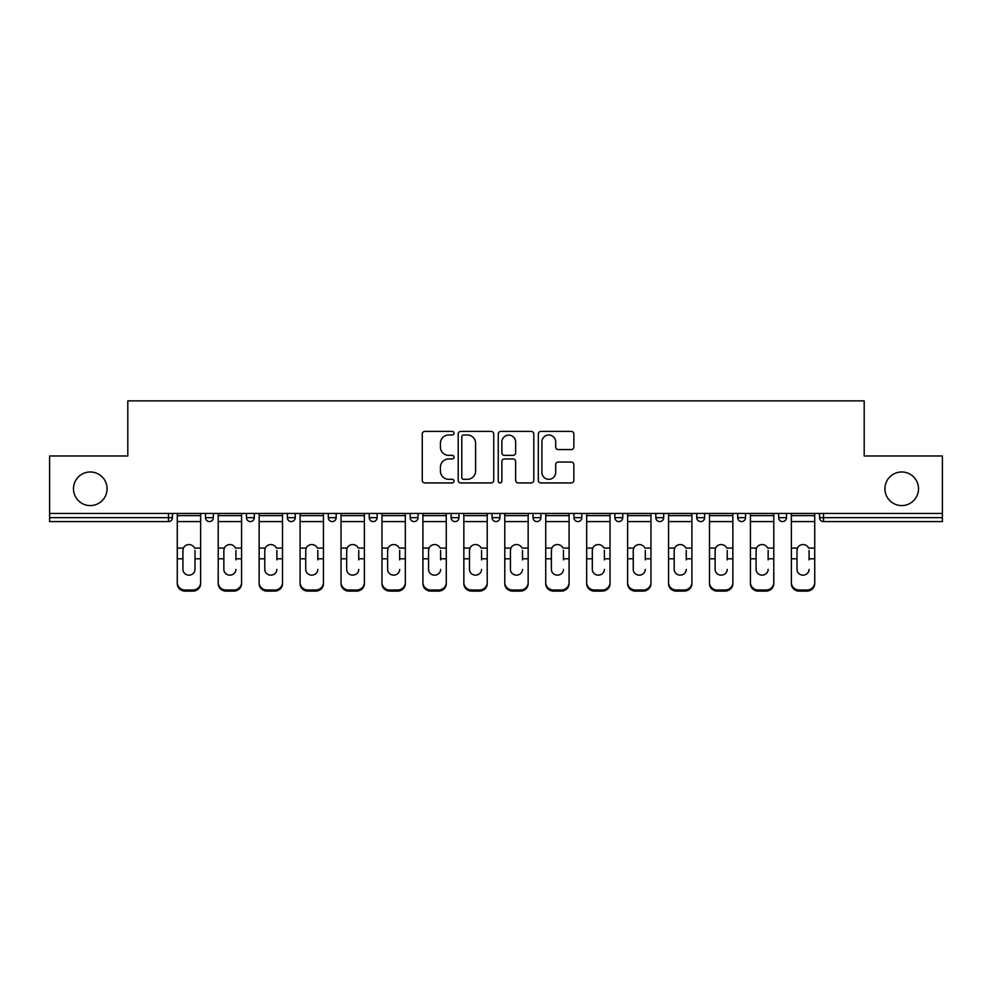 <?xml version="1.0" encoding="UTF-8"?>
<svg xmlns="http://www.w3.org/2000/svg" width="992" height="992" viewBox="0 0 992 992"><rect width="100%" height="100%" fill="white"/><g stroke="black" fill="none" stroke-linecap="round" stroke-linejoin="round"><path stroke-width="1.49" d="M107.074 488.783A16.79 16.79 0 0 1 90.272 505.573A16.79 16.79 0 0 1 73.482 488.783A16.79 16.79 0 0 1 90.272 471.981A16.79 16.79 0 0 1 107.074 488.783M918.518 488.783A16.79 16.79 0 0 1 901.728 505.573A16.79 16.79 0 0 1 884.926 488.783A16.79 16.79 0 0 1 901.728 471.981A16.79 16.79 0 0 1 918.518 488.783M454.014 433.206A1.798 1.798 0 0 0 452.203 431.396L424.836 431.396A2.579 2.579 0 0 0 422.257 433.975L422.257 480.339A2.579 2.579 0 0 0 424.836 482.918L452.203 482.918A1.798 1.798 0 0 0 454.014 481.12A1.798 1.798 0 0 0 452.203 479.31L448.669 479.31A8.246 8.246 0 0 1 440.423 471.076L440.423 467.207A8.246 8.246 0 0 1 448.669 458.961L452.203 458.961A1.798 1.798 0 0 0 454.014 457.163A1.798 1.798 0 0 0 452.203 455.353L448.669 455.353A8.246 8.246 0 0 1 440.423 447.119L440.423 443.25A8.246 8.246 0 0 1 448.669 435.004L452.203 435.004A1.798 1.798 0 0 0 454.014 433.206M571.28 449.562A2.579 2.579 0 0 0 573.86 446.983L573.86 433.975A2.579 2.579 0 0 0 571.28 431.396L540.888 431.396A2.579 2.579 0 0 0 538.309 433.975L538.309 480.339A2.579 2.579 0 0 0 540.888 482.918L571.28 482.918A2.579 2.579 0 0 0 573.86 480.339L573.86 464.628A2.579 2.579 0 0 0 571.28 462.049L558.273 462.049A2.579 2.579 0 0 0 555.694 464.628L555.694 472.428A6.894 6.894 0 0 1 548.812 479.31A6.894 6.894 0 0 1 541.917 472.428L541.917 441.899A6.894 6.894 0 0 1 548.812 435.004A6.894 6.894 0 0 1 555.694 441.899L555.694 446.983A2.579 2.579 0 0 0 558.273 449.562L571.28 449.562M49.6 513.447L49.6 455.973L127.807 455.973L127.807 400.867L864.193 400.867L864.193 455.973L942.4 455.973L942.4 513.447L49.6 513.447L49.6 517.65L168.479 517.65L168.479 513.447M493.743 433.975A2.579 2.579 0 0 0 491.164 431.396L460.772 431.396A2.579 2.579 0 0 0 458.192 433.975L458.192 480.339A2.579 2.579 0 0 0 460.772 482.918L491.164 482.918A2.579 2.579 0 0 0 493.743 480.339L493.743 433.975M500.836 431.396L531.228 431.396A2.579 2.579 0 0 1 533.808 433.975L533.808 480.339A2.579 2.579 0 0 1 531.228 482.918L518.221 482.918A2.579 2.579 0 0 1 515.642 480.339L515.642 461.54A2.579 2.579 0 0 0 513.062 458.961L504.432 458.961A2.579 2.579 0 0 0 501.865 461.54L501.865 481.12A1.798 1.798 0 0 1 500.055 482.918A1.798 1.798 0 0 1 498.257 481.12L498.257 433.975A2.579 2.579 0 0 1 500.836 431.396M168.479 521.581A3.931 3.931 0 0 0 172.422 517.65L168.479 517.65L168.479 521.581A3.931 3.931 0 0 0 172.422 517.65L172.422 513.447L172.422 517.65A3.931 3.931 0 0 1 168.479 521.581L49.6 521.581L49.6 517.65M942.4 513.447L942.4 521.581L823.521 521.581A3.931 3.931 0 0 1 819.578 517.65L819.578 513.447M205.48 513.447L205.48 517.65L205.48 513.447M209.424 521.581A3.931 3.931 0 0 1 205.48 517.65A3.931 3.931 0 0 0 209.424 521.581A3.931 3.931 0 0 0 213.354 517.65L213.354 513.447L213.354 517.65A3.931 3.931 0 0 1 209.424 521.581A3.931 3.931 0 0 1 205.48 517.65L213.354 517.65A3.931 3.931 0 0 1 209.424 521.581M246.425 513.447L246.425 517.65L246.425 513.447M254.299 513.447L254.299 517.65L254.299 513.447M287.37 517.65A3.931 3.931 0 0 0 291.301 521.581A3.931 3.931 0 0 0 295.244 517.65A3.931 3.931 0 0 1 291.301 521.581A3.931 3.931 0 0 0 295.244 517.65L295.244 513.447L295.244 517.65L287.37 517.65A3.931 3.931 0 0 0 291.301 521.581A3.931 3.931 0 0 1 287.37 517.65L287.37 513.447M336.176 513.447L336.176 517.65L328.302 517.65A3.931 3.931 0 0 0 332.246 521.581A3.931 3.931 0 0 1 328.302 517.65L328.302 513.447M369.247 513.447L369.247 517.65L369.247 513.447M377.121 513.447L377.121 517.65L377.121 513.447M410.18 513.447L410.18 517.65L410.18 513.447M418.054 513.447L418.054 517.65L418.054 513.447M451.124 513.447L451.124 517.65L451.124 513.447M458.998 513.447L458.998 517.65L458.998 513.447M492.069 513.447L492.069 517.65L492.069 513.447M499.931 513.447L499.931 517.65A3.931 3.931 0 0 1 496 521.581A3.931 3.931 0 0 1 492.069 517.65L499.931 517.65A3.931 3.931 0 0 1 496 521.581M533.002 513.447L533.002 517.65L533.002 513.447M540.876 513.447L540.876 517.65L540.876 513.447M573.946 513.447L573.946 517.65L573.946 513.447M581.82 513.447L581.82 517.65L581.82 513.447M614.879 513.447L614.879 517.65L614.879 513.447M622.753 513.447L622.753 517.65A3.931 3.931 0 0 1 618.822 521.581A3.931 3.931 0 0 1 614.879 517.65A3.931 3.931 0 0 0 618.822 521.581A3.931 3.931 0 0 0 622.753 517.65A3.931 3.931 0 0 1 618.822 521.581A3.931 3.931 0 0 1 614.879 517.65L622.753 517.65M659.754 521.581A3.931 3.931 0 0 0 663.698 517.65L663.698 513.447L663.698 517.65A3.931 3.931 0 0 1 659.754 521.581A3.931 3.931 0 0 1 655.824 517.65L655.824 513.447M696.756 513.447L696.756 517.65L696.756 513.447M704.63 513.447L704.63 517.65A3.931 3.931 0 0 1 700.699 521.581A3.931 3.931 0 0 1 696.756 517.65A3.931 3.931 0 0 0 700.699 521.581A3.931 3.931 0 0 1 696.756 517.65L704.63 517.65A3.931 3.931 0 0 1 700.699 521.581M745.575 513.447L745.575 517.65A3.931 3.931 0 0 1 741.644 521.581A3.931 3.931 0 0 1 737.701 517.65L737.701 513.447M786.52 513.447L786.52 517.65A3.931 3.931 0 0 1 782.576 521.581A3.931 3.931 0 0 1 778.646 517.65L778.646 513.447M250.356 521.581A3.931 3.931 0 0 1 246.425 517.65A3.931 3.931 0 0 0 250.356 521.581A3.931 3.931 0 0 0 254.299 517.65A3.931 3.931 0 0 1 250.356 521.581A3.931 3.931 0 0 1 246.425 517.65L254.299 517.65A3.931 3.931 0 0 1 250.356 521.581M336.176 517.65A3.931 3.931 0 0 1 332.246 521.581A3.931 3.931 0 0 0 336.176 517.65A3.931 3.931 0 0 1 332.246 521.581A3.931 3.931 0 0 1 328.302 517.65M373.178 521.581A3.931 3.931 0 0 1 369.247 517.65A3.931 3.931 0 0 0 373.178 521.581A3.931 3.931 0 0 0 377.121 517.65A3.931 3.931 0 0 1 373.178 521.581A3.931 3.931 0 0 1 369.247 517.65L377.121 517.65A3.931 3.931 0 0 1 373.178 521.581M414.123 521.581A3.931 3.931 0 0 1 410.18 517.65A3.931 3.931 0 0 0 414.123 521.581A3.931 3.931 0 0 0 418.054 517.65A3.931 3.931 0 0 1 414.123 521.581A3.931 3.931 0 0 1 410.18 517.65L418.054 517.65M455.055 521.581A3.931 3.931 0 0 1 451.124 517.65A3.931 3.931 0 0 0 455.055 521.581A3.931 3.931 0 0 0 458.998 517.65A3.931 3.931 0 0 1 455.055 521.581A3.931 3.931 0 0 1 451.124 517.65L458.998 517.65M536.945 521.581A3.931 3.931 0 0 1 533.002 517.65L540.876 517.65A3.931 3.931 0 0 1 536.945 521.581A3.931 3.931 0 0 0 540.876 517.65M577.877 521.581A3.931 3.931 0 0 1 573.946 517.65A3.931 3.931 0 0 0 577.877 521.581A3.931 3.931 0 0 0 581.82 517.65A3.931 3.931 0 0 1 577.877 521.581A3.931 3.931 0 0 1 573.946 517.65L581.82 517.65A3.931 3.931 0 0 1 577.877 521.581M463.611 435.004A1.798 1.798 0 0 0 461.801 436.815L461.801 477.512A1.798 1.798 0 0 0 463.611 479.31L467.344 479.31A8.246 8.246 0 0 0 475.59 471.076L475.59 443.25A8.246 8.246 0 0 0 467.344 435.004L463.611 435.004M515.642 442.023A6.894 6.894 0 0 0 508.747 435.141A6.894 6.894 0 0 0 501.865 442.023L501.865 452.786A2.579 2.579 0 0 0 504.432 455.353L513.062 455.353A2.579 2.579 0 0 0 515.642 452.786L515.642 442.023M194.99 550.386L194.99 558.794L200.632 558.794L200.632 513.447M177.27 559.897L177.27 583.68L177.27 548.08L183.396 548.08L182.912 550.386L183.396 548.08A6.039 5.791 0 0 1 194.506 548.08L200.632 548.08M200.632 559.897L200.632 583.68A7.874 7.452 180 0 1 192.758 591.133L192.758 590.029A7.874 7.452 0 0 0 200.632 582.577L200.632 558.794M194.99 569.42A6.039 5.704 180 0 1 188.951 575.137A6.039 5.704 180 0 0 194.99 569.42L194.99 558.794M188.951 575.137A6.039 5.704 180 0 1 182.912 569.42L182.912 550.386M177.27 582.577A7.874 7.452 0 0 0 185.144 590.029L185.144 591.133L192.758 591.133M185.144 591.133A7.874 7.452 180 0 1 177.27 583.68M185.144 590.029L192.758 590.029M177.27 548.08L177.27 513.447M200.632 582.577L200.632 583.68M235.922 550.386L235.922 558.794L241.564 558.794L241.564 513.447M218.215 559.897L218.215 583.68L218.215 548.08L224.341 548.08L223.857 550.386L224.341 548.08A6.039 5.791 0 0 1 235.451 548.08L241.564 548.08M235.922 559.897L235.922 558.794M229.896 575.137A6.039 5.704 180 0 0 235.922 569.42A6.039 5.704 180 0 1 229.896 575.137A6.039 5.704 180 0 1 223.857 569.42L223.857 550.386M276.867 550.386L276.867 558.794L282.509 558.794L282.509 513.447M259.148 559.897L259.148 583.68L259.148 548.08L265.273 548.08L264.79 550.386L265.273 548.08A6.039 5.791 0 0 1 276.384 548.08L282.509 548.08M276.867 559.897L276.867 558.794M270.828 575.137A6.039 5.704 180 0 0 276.867 569.42A6.039 5.704 180 0 1 270.828 575.137A6.039 5.704 180 0 1 264.79 569.42L264.79 550.386M317.812 550.386L317.812 558.794L323.454 558.794L323.454 513.447M300.092 559.897L300.092 583.68L300.092 548.08L306.218 548.08L305.734 550.386L306.218 548.08A6.039 5.791 0 0 1 317.328 548.08L323.454 548.08M317.812 559.897L317.812 558.794M311.773 575.137A6.039 5.704 180 0 0 317.812 569.42A6.039 5.704 180 0 1 311.773 575.137A6.039 5.704 180 0 1 305.734 569.42L305.734 550.386M358.744 550.386L358.744 558.794L364.386 558.794L364.386 513.447M341.037 559.897L341.037 583.68L341.037 548.08L347.15 548.08L346.679 550.386L347.15 548.08A6.039 5.791 0 0 1 358.261 548.08L364.386 548.08M358.744 559.897L358.744 558.794M352.706 575.137A6.039 5.704 180 0 0 358.744 569.42A6.039 5.704 180 0 1 352.706 575.137A6.039 5.704 180 0 1 346.679 569.42L346.679 550.386M399.689 550.386L399.689 558.794L405.331 558.794L405.331 513.447M381.97 559.897L381.97 583.68L381.97 548.08L388.095 548.08L387.612 550.386L388.095 548.08A6.039 5.791 0 0 1 399.206 548.08L405.331 548.08M399.689 559.897L399.689 558.794M393.65 575.137A6.039 5.704 180 0 0 399.689 569.42A6.039 5.704 180 0 1 393.65 575.137A6.039 5.704 180 0 1 387.612 569.42L387.612 550.386M241.564 582.577L241.564 583.68A7.874 7.452 180 0 1 233.703 591.133L233.703 590.029A7.874 7.452 0 0 0 241.564 582.577L241.564 558.794M218.215 582.577A7.874 7.452 0 0 0 226.089 590.029L226.089 591.133L233.703 591.133M226.089 591.133A7.874 7.452 180 0 1 218.215 583.68M226.089 590.029L233.703 590.029M218.215 548.08L218.215 513.447M282.509 582.577L282.509 583.68A7.874 7.452 180 0 1 274.635 591.133L274.635 590.029A7.874 7.452 0 0 0 282.509 582.577L282.509 558.794M259.148 582.577A7.874 7.452 0 0 0 267.022 590.029L267.022 591.133L274.635 591.133M267.022 591.133A7.874 7.452 180 0 1 259.148 583.68M267.022 590.029L274.635 590.029M259.148 548.08L259.148 513.447M323.454 582.577L323.454 583.68A7.874 7.452 180 0 1 315.58 591.133L315.58 590.029A7.874 7.452 0 0 0 323.454 582.577L323.454 558.794M300.092 582.577A7.874 7.452 0 0 0 307.966 590.029L307.966 591.133L315.58 591.133M307.966 591.133A7.874 7.452 180 0 1 300.092 583.68M307.966 590.029L315.58 590.029M300.092 548.08L300.092 513.447M364.386 582.577L364.386 583.68A7.874 7.452 180 0 1 356.512 591.133L356.512 590.029A7.874 7.452 0 0 0 364.386 582.577L364.386 558.794M341.037 582.577A7.874 7.452 0 0 0 348.911 590.029L348.911 591.133L356.512 591.133M348.911 591.133A7.874 7.452 180 0 1 341.037 583.68M348.911 590.029L356.512 590.029M341.037 548.08L341.037 513.447M405.331 582.577L405.331 583.68A7.874 7.452 180 0 1 397.457 591.133L397.457 590.029A7.874 7.452 0 0 0 405.331 582.577L405.331 558.794M381.97 582.577A7.874 7.452 0 0 0 389.844 590.029L389.844 591.133L397.457 591.133M389.844 591.133A7.874 7.452 180 0 1 381.97 583.68M389.844 590.029L397.457 590.029M381.97 548.08L381.97 513.447M440.622 550.386L440.622 558.794L446.264 558.794L446.264 513.447M422.914 559.897L422.914 583.68L422.914 548.08L429.04 548.08L428.556 550.386L429.04 548.08A6.039 5.791 0 0 1 440.15 548.08L446.264 548.08M440.622 559.897L440.622 558.794M434.595 575.137A6.039 5.704 180 0 0 440.622 569.42A6.039 5.704 180 0 1 434.595 575.137A6.039 5.704 180 0 1 428.556 569.42L428.556 550.386M446.264 582.577L446.264 583.68A7.874 7.452 180 0 1 438.39 591.133L438.39 590.029A7.874 7.452 0 0 0 446.264 582.577L446.264 558.794M422.914 582.577A7.874 7.452 0 0 0 430.788 590.029L430.788 591.133L438.39 591.133M430.788 591.133A7.874 7.452 180 0 1 422.914 583.68M430.788 590.029L438.39 590.029M422.914 548.08L422.914 513.447M481.566 550.386L481.566 558.794L487.208 558.794L487.208 513.447M463.847 559.897L463.847 583.68L463.847 548.08L469.972 548.08L469.489 550.386L469.972 548.08A6.039 5.791 0 0 1 481.083 548.08L487.208 548.08M481.566 559.897L481.566 558.794M475.528 575.137A6.039 5.704 180 0 0 481.566 569.42A6.039 5.704 180 0 1 475.528 575.137A6.039 5.704 180 0 1 469.489 569.42L469.489 550.386M487.208 582.577L487.208 583.68A7.874 7.452 180 0 1 479.334 591.133L479.334 590.029A7.874 7.452 0 0 0 487.208 582.577L487.208 558.794M463.847 582.577A7.874 7.452 0 0 0 471.721 590.029L471.721 591.133L479.334 591.133M471.721 591.133A7.874 7.452 180 0 1 463.847 583.68M471.721 590.029L479.334 590.029M463.847 548.08L463.847 513.447M522.511 550.386L522.511 558.794L528.153 558.794L528.153 513.447M504.792 559.897L504.792 583.68L504.792 548.08L510.917 548.08L510.434 550.386L510.917 548.08A6.039 5.791 0 0 1 522.028 548.08L528.153 548.08M522.511 559.897L522.511 558.794M516.472 575.137A6.039 5.704 180 0 0 522.511 569.42A6.039 5.704 180 0 1 516.472 575.137A6.039 5.704 180 0 1 510.434 569.42L510.434 550.386M528.153 582.577L528.153 583.68A7.874 7.452 180 0 1 520.279 591.133L520.279 590.029A7.874 7.452 0 0 0 528.153 582.577L528.153 558.794M504.792 582.577A7.874 7.452 0 0 0 512.666 590.029L512.666 591.133L520.279 591.133M512.666 591.133A7.874 7.452 180 0 1 504.792 583.68M512.666 590.029L520.279 590.029M504.792 548.08L504.792 513.447M563.444 550.386L563.444 558.794L569.086 558.794L569.086 513.447M545.736 559.897L545.736 583.68L545.736 548.08L551.85 548.08L551.378 550.386L551.85 548.08A6.039 5.791 0 0 1 562.96 548.08L569.086 548.08M563.444 559.897L563.444 558.794M557.405 575.137A6.039 5.704 180 0 0 563.444 569.42A6.039 5.704 180 0 1 557.405 575.137A6.039 5.704 180 0 1 551.378 569.42L551.378 550.386M569.086 582.577L569.086 583.68A7.874 7.452 180 0 1 561.212 591.133L561.212 590.029A7.874 7.452 0 0 0 569.086 582.577L569.086 558.794M545.736 582.577A7.874 7.452 0 0 0 553.61 590.029L553.61 591.133L561.212 591.133M553.61 591.133A7.874 7.452 180 0 1 545.736 583.68M553.61 590.029L561.212 590.029M545.736 548.08L545.736 513.447M604.388 550.386L604.388 558.794L610.03 558.794L610.03 513.447M586.669 559.897L586.669 583.68L586.669 548.08L592.794 548.08L592.311 550.386L592.794 548.08A6.039 5.791 0 0 1 603.905 548.08L610.03 548.08M604.388 559.897L604.388 558.794M598.35 575.137A6.039 5.704 180 0 0 604.388 569.42A6.039 5.704 180 0 1 598.35 575.137A6.039 5.704 180 0 1 592.311 569.42L592.311 550.386M610.03 582.577L610.03 583.68A7.874 7.452 180 0 1 602.156 591.133L602.156 590.029A7.874 7.452 0 0 0 610.03 582.577L610.03 558.794M586.669 582.577A7.874 7.452 0 0 0 594.543 590.029L594.543 591.133L602.156 591.133M594.543 591.133A7.874 7.452 180 0 1 586.669 583.68M594.543 590.029L602.156 590.029M586.669 548.08L586.669 513.447M645.321 550.386L645.321 558.794L650.963 558.794L650.963 513.447M627.614 559.897L627.614 583.68L627.614 548.08L633.739 548.08L633.256 550.386L633.739 548.08A6.039 5.791 0 0 1 644.85 548.08L650.963 548.08M645.321 559.897L645.321 558.794M639.294 575.137A6.039 5.704 180 0 0 645.321 569.42A6.039 5.704 180 0 1 639.294 575.137A6.039 5.704 180 0 1 633.256 569.42L633.256 550.386M650.963 582.577L650.963 583.68A7.874 7.452 180 0 1 643.089 591.133L643.089 590.029A7.874 7.452 0 0 0 650.963 582.577L650.963 558.794M627.614 582.577A7.874 7.452 0 0 0 635.488 590.029L635.488 591.133L643.089 591.133M635.488 591.133A7.874 7.452 180 0 1 627.614 583.68M635.488 590.029L643.089 590.029M627.614 548.08L627.614 513.447M686.266 550.386L686.266 558.794L691.908 558.794L691.908 513.447M668.546 559.897L668.546 583.68L668.546 548.08L674.672 548.08L674.188 550.386L674.672 548.08A6.039 5.791 0 0 1 685.782 548.08L691.908 548.08M686.266 559.897L686.266 558.794M680.227 575.137A6.039 5.704 180 0 0 686.266 569.42A6.039 5.704 180 0 1 680.227 575.137A6.039 5.704 180 0 1 674.188 569.42L674.188 550.386M691.908 582.577L691.908 583.68A7.874 7.452 180 0 1 684.034 591.133L684.034 590.029A7.874 7.452 0 0 0 691.908 582.577L691.908 558.794M668.546 582.577A7.874 7.452 0 0 0 676.42 590.029L676.42 591.133L684.034 591.133M676.42 591.133A7.874 7.452 180 0 1 668.546 583.68M676.42 590.029L684.034 590.029M668.546 548.08L668.546 513.447M727.21 550.386L727.21 558.794L732.852 558.794L732.852 513.447M709.491 559.897L709.491 583.68L709.491 548.08L715.616 548.08L715.133 550.386L715.616 548.08A6.039 5.791 0 0 1 726.727 548.08L732.852 548.08M727.21 559.897L727.21 558.794M721.172 575.137A6.039 5.704 180 0 0 727.21 569.42A6.039 5.704 180 0 1 721.172 575.137A6.039 5.704 180 0 1 715.133 569.42L715.133 550.386M732.852 582.577L732.852 583.68A7.874 7.452 180 0 1 724.978 591.133L724.978 590.029A7.874 7.452 0 0 0 732.852 582.577L732.852 558.794M709.491 582.577A7.874 7.452 0 0 0 717.365 590.029L717.365 591.133L724.978 591.133M717.365 591.133A7.874 7.452 180 0 1 709.491 583.68M717.365 590.029L724.978 590.029M709.491 548.08L709.491 513.447M768.143 550.386L768.143 558.794L773.785 558.794L773.785 513.447M750.436 559.897L750.436 583.68L750.436 548.08L756.549 548.08L756.078 550.386L756.549 548.08A6.039 5.791 0 0 1 767.659 548.08L773.785 548.08M768.143 559.897L768.143 558.794M762.104 575.137A6.039 5.704 180 0 0 768.143 569.42A6.039 5.704 180 0 1 762.104 575.137A6.039 5.704 180 0 1 756.078 569.42L756.078 550.386M773.785 582.577L773.785 583.68A7.874 7.452 180 0 1 765.911 591.133L765.911 590.029A7.874 7.452 0 0 0 773.785 582.577L773.785 558.794M750.436 582.577A7.874 7.452 0 0 0 758.297 590.029L758.297 591.133L765.911 591.133M758.297 591.133A7.874 7.452 180 0 1 750.436 583.68M758.297 590.029L765.911 590.029M750.436 548.08L750.436 513.447M809.088 550.386L809.088 558.794L814.73 558.794L814.73 513.447M791.368 559.897L791.368 583.68L791.368 548.08L797.494 548.08L797.01 550.386L797.494 548.08A6.039 5.791 0 0 1 808.604 548.08L814.73 548.08M809.088 559.897L809.088 558.794M803.049 575.137A6.039 5.704 180 0 0 809.088 569.42A6.039 5.704 180 0 1 803.049 575.137A6.039 5.704 180 0 1 797.01 569.42L797.01 550.386M814.73 582.577L814.73 583.68A7.874 7.452 180 0 1 806.856 591.133L806.856 590.029A7.874 7.452 0 0 0 814.73 582.577L814.73 558.794M791.368 582.577A7.874 7.452 0 0 0 799.242 590.029L799.242 591.133L806.856 591.133M799.242 591.133A7.874 7.452 180 0 1 791.368 583.68M799.242 590.029L806.856 590.029M791.368 548.08L791.368 513.447M823.521 513.447L823.521 517.65L942.4 517.65M819.578 517.65L823.521 517.65L823.521 521.581M663.698 517.65L655.824 517.65M741.644 521.581A3.931 3.931 0 0 0 745.575 517.65L737.701 517.65M782.576 521.581A3.931 3.931 0 0 0 786.52 517.65L778.646 517.65M177.27 558.794L182.912 558.794M177.27 521.581L200.632 521.581M177.27 515.617L200.632 515.617M218.215 558.794L223.857 558.794M218.215 521.581L241.564 521.581M218.215 515.617L241.564 515.617M259.148 558.794L264.79 558.794M259.148 521.581L282.509 521.581M259.148 515.617L282.509 515.617M300.092 558.794L305.734 558.794M300.092 521.581L323.454 521.581M300.092 515.617L323.454 515.617M341.037 558.794L346.679 558.794M341.037 521.581L364.386 521.581M341.037 515.617L364.386 515.617M381.97 558.794L387.612 558.794M381.97 521.581L405.331 521.581M381.97 515.617L405.331 515.617M422.914 558.794L428.556 558.794M422.914 521.581L446.264 521.581M422.914 515.617L446.264 515.617M463.847 558.794L469.489 558.794M463.847 521.581L487.208 521.581M463.847 515.617L487.208 515.617M504.792 558.794L510.434 558.794M504.792 521.581L528.153 521.581M504.792 515.617L528.153 515.617M545.736 558.794L551.378 558.794M545.736 521.581L569.086 521.581M545.736 515.617L569.086 515.617M586.669 558.794L592.311 558.794M586.669 521.581L610.03 521.581M586.669 515.617L610.03 515.617M627.614 558.794L633.256 558.794M627.614 521.581L650.963 521.581M627.614 515.617L650.963 515.617M668.546 558.794L674.188 558.794M668.546 521.581L691.908 521.581M668.546 515.617L691.908 515.617M709.491 558.794L715.133 558.794M709.491 521.581L732.852 521.581M709.491 515.617L732.852 515.617M750.436 558.794L756.078 558.794M750.436 521.581L773.785 521.581M750.436 515.617L773.785 515.617M791.368 558.794L797.01 558.794M791.368 521.581L814.73 521.581M791.368 515.617L814.73 515.617"/></g></svg>
